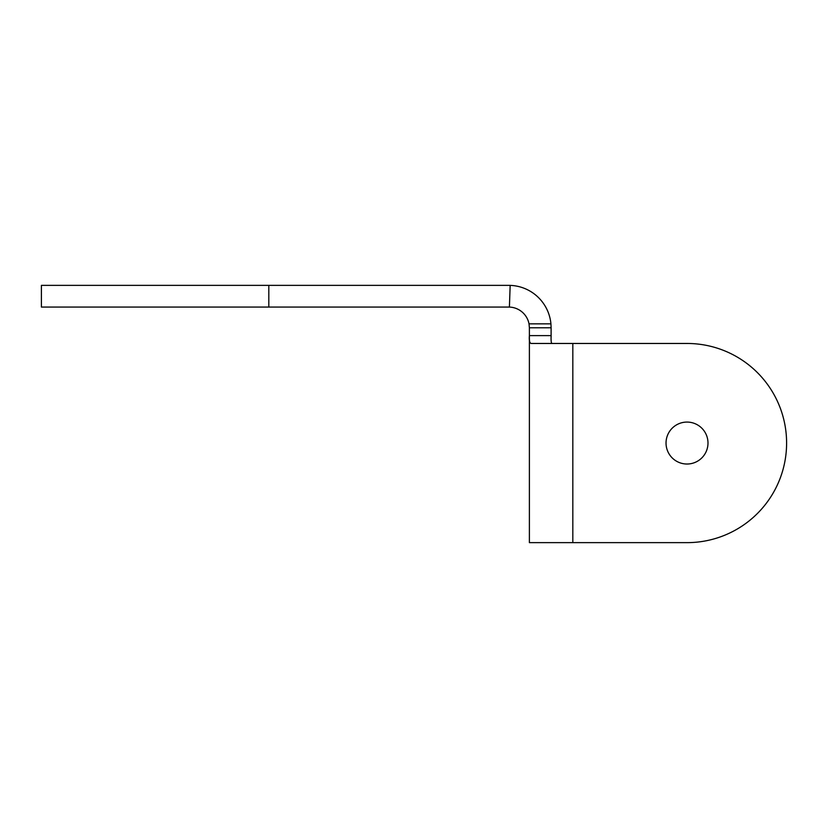 <?xml version="1.0" encoding="UTF-8"?>
<svg xmlns="http://www.w3.org/2000/svg" width="828" height="828" viewBox="0 0 828 828"><rect width="100%" height="100%" fill="white"/><g stroke="black" fill="none" stroke-linecap="round" stroke-linejoin="round"><path stroke-width="1.24" d="M508.692 285.36A42.414 42.414 0 0 1 510.162 285.391L509.406 307.084A20.7 20.7 0 0 0 508.692 307.074L41.4 307.074L41.4 285.36L508.692 285.36A42.414 42.414 0 0 1 550.93 323.851L551.106 327.774L550.93 323.851L529.02 323.851L529.392 327.774L551.106 327.774L551.106 335.619C550.93 340.38 551.2 342.999 551.914 343.465M509.406 307.084A20.7 20.7 0 0 1 529.02 323.851M529.392 327.774L529.392 335.619C528.999 340.132 529.547 342.74 531.017 343.465L687.012 343.465A99.588 99.588 0 0 1 786.6 443.052A99.588 99.588 0 0 1 687.012 542.64A99.588 99.588 0 0 0 786.6 443.052A99.588 99.588 0 0 0 687.012 343.465M551.106 335.619L551.106 337.182L551.106 335.619L529.392 335.619L529.392 542.64L687.012 542.64L572.821 542.64L572.821 343.465M529.392 336.603L529.392 343.465M687.012 422.073A20.979 20.979 0 0 1 707.992 443.052A20.979 20.979 0 0 1 687.012 464.022A20.979 20.979 0 0 1 666.033 443.052A20.979 20.979 0 0 1 687.012 422.073M529.392 336.779L529.392 337.72M529.423 339.48L529.527 341.084M268.81 307.074L268.81 285.36"/></g></svg>
